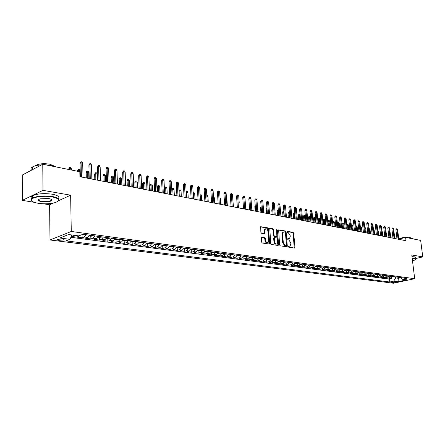 <?xml version="1.0" encoding="UTF-8"?>
<svg xmlns="http://www.w3.org/2000/svg" width="445" height="445" viewBox="0 0 445 445"><rect width="100%" height="100%" fill="white"/><g stroke="black" fill="none" stroke-linecap="round" stroke-linejoin="round"><path stroke-width="0.67" d="M288.226 246.53L288.66 247.147L294.479 248.06L294.952 247.353L293.722 233.23L293.11 232.351L287.314 231.322L286.975 231.806L287.409 232.423L288.165 232.557L290.134 235.383L290.235 236.562L289.467 238.648L287.77 238.692L287.603 239.154L288.032 239.772L288.788 239.894L290.763 242.714L290.863 243.899L290.068 246.024L288.405 246.063L288.226 246.53M58.812 240.361L63.757 239.933C64.397 239.51 63.952 239.176 62.422 238.937L57.461 239.36C56.815 239.788 57.266 240.122 58.812 240.361M261.816 237.224L261.287 237.947L261.61 242.097L262.266 243.009L269.442 244.044L269.698 243.37L268.535 228.78L267.896 227.873L260.703 226.711L260.859 232.34L261.51 233.258L264.764 233.697L264.808 230.582L265.431 228.852C266.677 228.457 267.506 229.22 267.923 231.127L268.685 240.739L268.018 242.531C266.783 242.881 265.965 242.119 265.565 240.239L265.437 238.626L264.792 237.713L261.482 237.324M58.562 200.701L70.633 195.188L42.998 190.343L42.759 164.244L22.25 175.063L22.311 200.372L34.221 202.303M70.633 195.188L71.278 231.467L414.695 278.709L393.508 283.231L49.996 239.977L71.278 231.467M415.769 258.517L422.75 256.887L411.77 254.963L414.695 278.709M422.75 256.887L420.67 240.422L405.606 237.385L398.776 239.143M42.759 164.244L79.822 171.714L79.928 176.721L406.018 240.739L405.606 237.385M279.594 244.934L280.228 245.824L287.058 246.819L287.309 246.152L286.102 231.884L285.484 230.999L278.642 229.881L279.594 244.934M278.103 245.495L271.35 244.433L270.71 243.532L269.781 228.313L272.957 228.774L273.592 229.676L274.064 235.538L274.699 236.44L276.868 236.707L276.612 229.97L276.773 229.52L277.402 230.11L278.603 244.778L278.103 245.495M71.3 236.356L73.241 236.612L73.214 235.149M75.828 235.5L75.322 235.8L78.91 236.278L76.824 237.085L82.141 237.791L82.08 235.049M86.03 234.715L84.233 236.99L87.748 237.458L85.651 238.259L90.875 238.948L90.808 236.228M94.774 235.906L92.972 238.158L96.426 238.62L94.323 239.404L99.452 240.083L99.38 237.385M103.362 237.074L101.555 239.304L104.948 239.755L102.834 240.534L107.868 241.201L107.79 238.526M111.79 238.225L109.982 240.428L113.314 240.873L111.194 241.641L116.139 242.297L116.056 239.644M120.067 239.354L118.259 241.535L121.529 241.974L119.405 242.731L124.261 243.37L124.172 240.745M128.199 240.461L126.386 242.625L129.601 243.053L127.47 243.799L132.243 244.427L132.148 241.824M136.187 241.552L134.373 243.688L137.527 244.11L135.397 244.845L140.08 245.468L139.98 242.881M144.03 242.62L142.216 244.739L145.32 245.151L143.179 245.879L147.79 246.491L147.684 243.927M151.739 243.671L149.926 245.768L152.974 246.174L150.833 246.892L155.361 247.492L155.249 244.95M159.321 244.7L157.502 246.78L160.5 247.181L158.353 247.887L162.803 248.477L162.692 245.957M166.769 245.718L164.95 247.776L167.898 248.171L165.746 248.866L170.124 249.45L170.007 246.947M174.09 246.714L172.276 248.755L175.169 249.139L173.016 249.829L177.321 250.402L177.199 247.921M181.287 247.698L179.474 249.717L182.322 250.096L180.169 250.78L184.397 251.342L184.269 248.877M188.369 248.66L186.555 250.663L189.353 251.036L187.2 251.709L191.361 252.259L191.228 249.817M195.327 249.612L193.519 251.592L196.273 251.959L194.115 252.627L198.209 253.166L198.07 250.746M202.175 250.541L200.367 252.51L203.076 252.871L200.917 253.528L204.945 254.062L204.806 251.659M208.916 251.458L207.103 253.405L209.767 253.761L207.609 254.412L211.575 254.941L211.431 252.554M215.541 252.365L213.734 254.295L216.359 254.646L214.195 255.285L218.1 255.803L217.95 253.439M222.066 253.255L220.258 255.163L222.839 255.508L220.681 256.148L224.519 256.654L224.369 254.306M228.485 254.128L226.677 256.025L229.22 256.365L227.061 256.993L230.838 257.494L230.682 255.163L233.464 254.807M234.804 254.991L233.002 256.865L235.5 257.204L233.341 257.822L237.063 258.317L236.907 256.081M241.023 255.836L239.221 257.7L241.685 258.028L239.521 258.64L243.187 259.129L243.037 256.993M247.147 256.67L245.345 258.517L247.77 258.84L245.612 259.446L249.222 259.925L249.072 257.883M253.177 257.494L251.381 259.324L253.767 259.641L251.609 260.242L255.163 260.714L255.013 258.756M259.112 258.3L257.321 260.119L259.669 260.431L257.51 261.026L261.009 261.488L260.87 259.613M264.959 259.096L263.167 260.898L265.481 261.209L263.329 261.793L266.778 262.25L266.633 260.453M270.716 259.886L268.93 261.671L271.211 261.971L269.058 262.556L272.451 263.006L272.318 261.276M276.389 260.659L274.61 262.428L276.857 262.728L274.699 263.301L278.047 263.746L277.914 262.083M281.98 261.415L280.2 263.173L282.414 263.468L280.261 264.041L283.56 264.475L283.426 262.873M287.487 262.166L285.712 263.913L287.893 264.202L285.746 264.764L288.994 265.198L288.861 263.651M292.916 262.906L291.141 264.636L293.288 264.925L291.141 265.481L294.345 265.904L294.217 264.413M298.267 263.635L296.492 265.353L298.612 265.637L296.47 266.188L299.624 266.605L299.496 265.164M303.534 264.358L301.766 266.054L303.857 266.338L301.716 266.883L304.825 267.295L304.703 265.899M308.735 265.064L306.967 266.75L309.025 267.028L306.889 267.567L309.959 267.973L309.831 266.622M313.853 265.76L312.095 267.434L314.126 267.706L311.99 268.24L315.016 268.641L314.893 267.339M318.904 266.449L317.151 268.113L319.148 268.38L317.018 268.908L320 269.303L319.883 268.035M323.888 267.128L322.13 268.78L324.105 269.041L321.974 269.564L324.917 269.954L324.8 268.724M328.799 267.795L327.047 269.436L328.994 269.692L326.869 270.215L329.767 270.599L329.656 269.403M333.639 268.457L331.892 270.082L333.817 270.338L331.692 270.849L334.551 271.233L334.44 270.07M338.417 269.108L336.676 270.721L338.573 270.972L336.448 271.483L339.274 271.856L339.162 270.732M343.128 269.753L341.393 271.35L343.262 271.6L341.143 272.106L343.929 272.474L343.818 271.378M347.779 270.382L346.043 271.973L347.89 272.218L345.776 272.718L348.524 273.08L348.413 272.017M352.362 271.011L350.632 272.585L352.451 272.829L350.343 273.325L353.057 273.681L352.946 272.64M356.89 271.628L355.166 273.191L356.957 273.43L354.854 273.92L357.53 274.276L357.424 273.263M361.357 272.234L359.632 273.786L361.407 274.025L359.304 274.509L361.946 274.86L361.841 273.87M365.762 272.835L364.043 274.376L365.79 274.61L363.693 275.093L366.302 275.438L366.196 274.47M370.112 273.43L368.399 274.96L370.123 275.188L368.026 275.666L370.602 276.006L370.496 275.066M374.401 274.014L372.693 275.533L374.395 275.761L372.309 276.234L374.846 276.567L374.746 275.65M378.639 274.593L376.937 276.1L378.617 276.323L376.531 276.79L379.04 277.124L378.94 276.223M382.822 275.16L381.12 276.662L382.783 276.879L380.703 277.346L383.178 277.674L383.078 276.79M386.955 275.722L385.259 277.213L386.894 277.43L384.819 277.891L387.261 278.214L389.336 277.758L391.033 276.278M387.167 277.352L387.261 278.214M395.739 281.824L391.005 282.23L392.24 282.575L396.089 282.047L395.739 281.824M71.923 234.977L69.971 239.321L65.999 240.862L389.731 282.002L393.703 281.151L395.666 277.936L395.544 276.896M69.971 239.321L59.852 238.008L68.608 234.537L78.776 235.894L82.909 234.287L406.507 278.386L402.43 279.265L406.786 279.849L398.08 281.713L393.703 281.151M70.883 237.296L389.408 279.16L391.3 278.748L388.886 278.431L390.955 277.975L392.646 276.501M385.259 277.213L383.178 277.674M381.12 276.662L379.04 277.124M376.937 276.1L374.846 276.567M372.693 275.533L370.602 276.006M368.399 274.96L366.302 275.438M364.043 274.376L361.946 274.86M359.632 273.786L357.53 274.276M355.166 273.191L353.057 273.681M350.632 272.585L348.524 273.08M346.043 271.973L343.929 272.474M341.393 271.35L339.274 271.856M336.676 270.721L334.551 271.233M331.892 270.082L329.767 270.599M327.047 269.436L324.917 269.954M322.13 268.78L320 269.303M317.151 268.113L315.016 268.641M312.095 267.434L309.959 267.973M306.967 266.75L304.825 267.295M301.766 266.054L299.624 266.605M296.492 265.353L294.345 265.904M291.141 264.636L288.994 265.198M285.712 263.913L283.56 264.475M280.2 263.173L278.047 263.746M274.61 262.428L272.451 263.006M268.93 261.671L266.778 262.25M263.167 260.898L261.009 261.488M257.321 260.119L255.163 260.714M251.381 259.324L249.222 259.925M245.345 258.517L243.187 259.129M239.221 257.7L237.063 258.317M233.002 256.865L230.838 257.494M226.677 256.025L224.519 256.654M220.258 255.163L218.1 255.803M213.734 254.295L211.575 254.941M207.103 253.405L204.945 254.062M200.367 252.51L198.209 253.166M193.519 251.592L191.361 252.259M186.555 250.663L184.397 251.342M179.474 249.717L177.321 250.402M172.276 248.755L170.124 249.45M164.95 247.776L162.803 248.477M157.502 246.78L155.361 247.492M149.926 245.768L147.79 246.491M142.216 244.739L140.08 245.468M134.373 243.688L132.243 244.427M126.386 242.625L124.261 243.37M118.259 241.535L116.139 242.297M109.982 240.428L107.868 241.201M101.555 239.304L99.452 240.083M92.972 238.158L90.875 238.948M84.233 236.99L82.141 237.791M75.322 235.8L73.241 236.612M395.666 277.936L398.453 278.309L400.723 277.814M398.331 277.274L398.08 281.713M42.998 190.343L22.311 200.372M43.46 203.793L49.606 204.789L49.996 239.977M391.2 277.903L391.3 278.748M389.408 279.16L389.731 282.002M400.417 277.558L402.43 279.265M386.894 277.43L388.591 275.945M382.783 276.879L384.48 275.388M378.617 276.323L380.319 274.821M374.395 275.761L376.103 274.242M370.123 275.188L371.836 273.664M365.79 274.61L367.509 273.074M361.407 274.025L363.126 272.474M356.957 273.43L358.681 271.873M352.451 272.829L354.181 271.255M347.89 272.218L349.62 270.638M343.262 271.6L344.997 270.004M338.573 270.972L340.308 269.37M333.817 270.338L335.558 268.719M328.994 269.692L330.741 268.062M324.105 269.041L325.857 267.395M319.148 268.38L320.906 266.722M314.126 267.706L315.883 266.038M309.025 267.028L310.788 265.342M303.857 266.338L305.626 264.642M298.612 265.637L300.381 263.924M293.288 264.925L295.063 263.201M287.893 264.202L289.667 262.467M282.414 263.468L284.194 261.721M276.857 262.728L278.637 260.965M271.211 261.971L272.996 260.192M265.481 261.209L267.273 259.413M259.669 260.431L261.46 258.623M253.767 259.641L255.558 257.816M247.77 258.84L249.567 256.999M241.685 258.028L243.482 256.17M235.5 257.204L237.302 255.33M229.22 256.365L231.022 254.473M222.839 255.508L224.647 253.606M216.359 254.646L218.167 252.721M209.767 253.761L211.581 251.826M203.076 252.871L204.884 250.913M196.273 251.959L198.081 249.984M189.353 251.036L191.166 249.044M182.322 250.096L184.135 248.082M175.169 249.139L176.982 247.109M167.898 248.171L169.712 246.118M160.5 247.181L162.314 245.112M152.974 246.174L154.788 244.083M145.32 245.151L147.134 243.042M137.527 244.11L139.341 241.98M129.601 243.053L131.409 240.901M121.529 241.974L123.337 239.799M113.314 240.873L115.122 238.681M104.948 239.755L106.75 237.535M96.426 238.62L98.228 236.378M87.748 237.458L89.545 235.194M78.91 236.278L79.933 235.444M49.606 204.789L53.406 203.054M288.26 246.257L289.55 246.168M288.927 238.804L287.626 238.887M294.251 248.026L293.116 233.408L292.504 232.535L286.997 231.556M286.608 246.825L285.495 232.067L284.878 231.183L278.492 230.048M286.118 245.646L286.463 245.151L285.401 232.618L284.967 231.995L283.343 232.012L282.597 234.081L283.315 242.681L285.312 245.523L286.118 245.646L285.718 245.762M283.332 232.017L282.736 232.19L281.991 234.259L282.597 234.081M285.512 245.824L284.705 245.696L282.709 242.859L281.991 234.259M269.637 228.48L272.957 228.774M276.679 236.762L274.092 236.623L273.458 235.722L272.98 229.859L272.346 228.958M277.897 245.462L276.612 229.837M274.559 241.646C274.949 243.482 275.744 244.244 276.94 243.921L277.608 242.136L277.33 238.781L276.701 237.88L274.532 237.619L274.559 241.646L273.948 241.824C274.337 243.66 275.132 244.416 276.328 244.099L276.445 244.06M274.109 237.741L273.675 238.459L274.287 238.275M273.948 241.824L273.675 238.459M267.484 242.686L267.406 242.709C266.171 243.059 265.353 242.297 264.953 240.417L264.825 238.809L264.18 237.897L261.387 237.441M265.398 228.858L264.825 229.042L264.202 230.771L264.808 230.582M264.297 233.725L264.202 230.771M268.98 244.066L267.929 228.969L267.284 228.062L260.564 226.872M392.401 276.94L393.864 276.668M392.579 276.634L393.096 276.562M386.093 232.223L386.872 236.985M398.08 239.182L396.929 229.542L395.9 229.82L396.184 228.925L396.756 228.769L396.929 229.542L397.641 229.692L398.792 239.327M395.9 229.82L396.99 238.971M396.756 228.769L397.641 229.692M412.493 260.848L415.196 259.908C416.225 259.29 415.969 258.834 414.417 258.539L412.187 258.361M412.159 258.117L414.568 258.3L415.869 259.324M409.072 238.081L412.092 238.325L413.483 238.971M398.798 239.137L398.859 239.048C401.512 237.558 405.2 236.985 409.923 237.324L410.88 238.158M411.975 256.648L414.384 256.837L415.691 257.866M38.309 203.309C44.539 204.16 50.14 203.932 55.113 202.62C60.537 200.489 59.519 198.576 52.071 196.879C44.239 195.433 32.552 196.946 31.617 199.51C31.1 201.157 33.331 202.419 38.309 203.309M31.962 201.023L31.278 199.182L32.513 198.053C37.374 195.934 43.949 195.411 52.237 196.484C58.095 197.658 60.069 199.188 58.167 201.073M41.697 201.73C37.853 200.89 37.336 199.922 40.145 198.815L48.572 198.514C50.991 198.965 52.076 199.588 51.82 200.384C50.19 201.819 46.814 202.269 41.697 201.73M38.81 199.393C38.315 200.228 39.327 200.873 41.858 201.346C45.713 201.824 48.739 201.568 50.941 200.584L51.492 200.061L51.381 199.427M45.518 164.8L51.87 165.501L56.537 167.025M35.194 165.863L35.817 165.334C39.266 163.654 43.944 163.276 49.851 164.205L54.312 166.124M31.745 198.598C30.733 197.63 30.983 196.69 32.502 195.778C37.358 193.642 43.927 193.119 52.21 194.209C57.856 195.338 59.897 196.823 58.334 198.67M31.723 170.068L34.354 168.677M31.573 170.146C30.594 169.078 30.844 168.049 32.335 167.059C34.298 165.874 37.386 165.139 41.608 164.856M388.335 276.401L389.831 276.117M388.524 276.084L389.058 276.011M381.91 231.122L382.361 231.895L382.85 236.195M382.361 231.895L381.994 231.823M384.224 275.85L385.754 275.561M384.419 275.522L384.964 275.449M377.699 230.21L378.289 231.072L378.778 235.394M378.289 231.072L377.783 230.966M380.058 275.288L381.615 274.999M380.241 274.899L380.82 274.888M373.438 229.336L374.167 230.232L374.657 234.587M374.167 230.232L373.522 230.104M375.836 274.726L377.432 274.426M376.042 274.37L376.62 274.315M369.122 228.457L369.995 229.386L369.239 229.236L369.723 233.614M369.161 228.847L369.205 229.242M369.995 229.386L370.479 233.764M394.07 238.398L392.924 228.697L391.895 228.975L392.184 228.074L392.751 227.923L392.924 228.697L393.647 228.852L394.793 238.537M391.895 228.975L392.98 238.181M392.751 227.923L393.647 228.852M390.009 237.597L388.869 227.84L387.84 228.124L388.129 227.217L388.696 227.061L388.869 227.84L389.603 227.996L390.743 237.741M387.84 228.124L388.919 237.385M388.696 227.061L389.603 227.996M385.898 236.79L384.758 226.972L383.729 227.256L384.024 226.344L384.597 226.188L384.758 226.972L385.503 227.134L386.638 236.94M383.729 227.256L384.803 236.579M384.597 226.188L385.503 227.134M381.732 235.972L380.603 226.099L379.568 226.383L379.863 225.465L380.436 225.304L380.603 226.099L381.354 226.255L382.483 236.123M379.568 226.383L380.636 235.761M380.436 225.304L381.354 226.255M371.558 274.153L373.188 273.847M371.781 273.747L372.37 273.736M364.75 227.618L365.278 227.673L365.768 228.53L365 228.374L365.484 232.785M364.85 227.59L364.839 228.418M365.768 228.53L366.252 232.935M377.51 235.144L376.387 225.209L375.352 225.493L375.652 224.575L376.225 224.413L376.387 225.209L377.149 225.37L378.278 235.294M375.352 225.493L376.414 234.932M376.225 224.413L377.149 225.37M367.231 273.575L368.894 273.263M367.464 273.169L368.06 273.147M360.328 226.783L360.995 226.8L361.49 227.662L360.711 227.506L361.19 231.94M360.561 226.711L360.711 227.506L360.411 227.59M361.49 227.662L361.969 232.095M373.238 234.304L372.12 224.308L371.08 224.597L371.38 223.668L371.959 223.507L372.12 224.308L372.893 224.469L374.011 234.459M371.08 224.597L372.137 234.092M371.959 223.507L372.893 224.469M362.842 272.985L364.538 272.668M363.187 272.485L363.699 272.551M355.839 225.938L356.656 225.915L357.151 226.783L356.367 226.622L356.846 231.089M356.217 225.826L356.367 226.622L355.928 226.75M357.151 226.783L357.63 231.244M368.905 233.458L367.793 223.39L366.752 223.685L367.058 222.75L367.637 222.589L367.793 223.39L368.577 223.557L369.689 233.608M366.752 223.685L367.809 233.241M367.637 222.589L368.577 223.557M358.392 272.39L360.127 272.067M358.753 271.878L359.276 271.951M351.294 225.081L352.262 225.02L352.763 225.893L351.962 225.732L352.434 230.221M351.817 224.931L351.962 225.732L351.383 225.899M352.763 225.893L353.235 230.377M364.516 232.596L363.415 222.467L362.369 222.761L362.681 221.821L363.259 221.66L363.415 222.467L364.205 222.634L365.312 232.752M362.369 222.761L363.415 232.379M363.259 221.66L364.205 222.634M353.886 271.789L355.655 271.456M354.264 271.266L354.793 271.339M346.711 224.436L347.812 224.113L348.313 224.992L347.501 224.825L347.973 229.347M347.361 224.019L347.501 224.825L346.772 225.037M348.313 224.992L348.78 229.503M360.072 231.723L358.97 221.527L357.93 221.827L358.242 220.881L358.82 220.714L358.97 221.527L359.777 221.699L360.878 231.878M357.93 221.827L358.97 231.506M358.82 220.714L359.777 221.699M349.319 271.177L351.127 270.844M349.72 270.649L350.254 270.721M342.072 223.874L342.277 223.262L342.845 223.101L343.801 224.074L342.984 223.907L343.451 228.457M342.845 223.101L342.984 223.907L342.105 224.163M343.801 224.074L344.269 228.619M355.566 230.838L354.47 220.581L353.425 220.881L353.742 219.93L354.326 219.763L354.47 220.581L355.288 220.753L356.378 230.994M353.425 220.881L354.459 230.621M354.326 219.763L355.288 220.753M344.686 270.56L346.538 270.215M345.109 270.02L345.648 270.093M337.382 223.279L337.699 222.333L338.267 222.166L339.235 223.151L337.382 223.279L337.794 227.345L336.715 216.832L335.858 216.648L336.921 227.178M338.267 222.166L338.868 227.556M339.235 223.151L339.696 227.723M350.999 229.943L349.915 219.619L348.863 219.925L349.186 218.962L349.764 218.795L349.915 219.619L350.738 219.791L351.823 230.104M348.863 219.925L349.892 229.72M349.764 218.795L350.738 219.791M339.997 269.931L341.882 269.581M340.436 269.386L340.987 269.459M332.738 222.344L333.06 221.388L333.628 221.221L334.601 222.211L332.738 222.344L333.149 226.433M333.628 221.221L334.223 226.644M334.601 222.211L335.063 226.811M346.366 229.03L345.292 218.64L344.241 218.951L344.564 217.983L345.148 217.811L345.292 218.64L346.127 218.818L347.206 229.197M344.241 218.951L345.259 228.813M345.148 217.811L346.127 218.818M335.241 269.297L337.165 268.941M335.702 268.741L336.259 268.813M328.037 221.393L328.36 220.431L328.927 220.264L329.912 221.26L328.037 221.393L328.438 225.509M328.927 220.264L329.517 225.721M329.912 221.26L330.368 225.888M341.677 228.107L340.609 217.649L339.557 217.961L339.88 216.993L340.464 216.821L340.609 217.649L341.454 217.828L342.528 228.274M339.557 217.961L340.57 227.89M340.464 216.821L341.454 217.828M330.413 268.652L332.387 268.285M330.896 268.085L331.464 268.163M323.265 220.425L323.593 219.463L324.166 219.29L325.156 220.292L323.265 220.425L323.665 224.575M324.166 219.29L324.744 224.786M325.156 220.292L325.607 224.953M334.807 216.965L335.135 215.986L335.719 215.814L335.858 216.648L334.807 216.965L335.808 226.956M335.719 215.814L336.715 216.832M325.523 268.001L327.537 267.629M326.029 267.423L326.602 267.501M318.431 219.452L318.765 218.478L319.338 218.306L320.333 219.318L318.431 219.452L318.831 223.624M319.338 218.306L319.911 223.835M320.333 219.318L320.784 224.007M332.092 226.227L331.041 215.63L329.99 215.953L330.324 214.968L330.908 214.79L331.041 215.63L331.914 215.814L332.966 226.399M329.99 215.953L330.985 226.01M330.908 214.79L331.914 215.814M320.572 267.328L322.625 266.956M321.095 266.75L321.674 266.828M313.53 218.462L313.87 217.483L314.443 217.305L315.449 218.328L313.53 218.462L313.925 222.661M314.443 217.305L315.004 222.873M315.449 218.328L315.894 223.045M327.203 225.27L326.163 214.601L325.106 214.924L325.44 213.934L326.029 213.756L326.163 214.601L327.047 214.785L328.087 225.443M325.106 214.924L326.09 225.048M326.029 213.756L327.047 214.785M315.55 266.65L317.635 266.277M316.089 266.065L316.673 266.143M308.563 217.455L308.902 216.47L309.475 216.292L309.976 216.398L310.493 217.321L308.563 217.455L308.952 221.688M309.475 216.292L310.037 221.899M310.493 217.321L310.933 222.072M322.247 224.297L321.212 213.556L320.15 213.884L320.495 212.888L321.079 212.704L321.212 213.556L322.108 213.745L323.142 224.469M320.15 213.884L321.129 224.074M321.079 212.704L321.579 212.81L322.108 213.745M310.454 265.96L312.585 265.587M311.011 265.376L311.606 265.454M305.381 216.287L303.529 216.437L303.913 220.698M303.529 216.437L303.874 215.447L304.447 215.269L304.997 220.909M304.447 215.269L305.37 216.12M317.213 223.307L316.189 212.493L315.132 212.827L315.477 211.82L316.067 211.636L316.189 212.493L317.101 212.688L318.125 223.485M315.132 212.827L316.1 223.09M316.067 211.636L316.567 211.748L317.101 212.688M305.287 265.259L307.456 264.892M305.86 264.669L306.466 264.753M300.136 215.219L298.417 215.408L298.801 219.691M298.417 215.408L298.767 214.407L299.34 214.229L299.886 219.902M299.34 214.229L300.097 214.768M312.112 222.305L311.099 211.419L310.037 211.753L310.387 210.746L310.977 210.557L311.099 211.419L312.017 211.614L313.035 222.489M310.037 211.753L310.994 222.088M310.977 210.557L311.489 210.669L312.017 211.614M300.041 264.547L302.255 264.18M300.636 263.957L301.248 264.046M294.812 214.14L293.238 214.362L293.617 218.673M293.238 214.362L293.594 213.355L294.167 213.172L294.701 218.884M294.167 213.172L294.746 213.389M306.939 221.287L305.932 210.329L304.87 210.669L305.226 209.651L305.815 209.462L305.932 210.329L306.866 210.524L307.873 221.471M304.87 210.669L305.821 221.07M305.815 209.462L306.332 209.573L306.866 210.524M294.724 263.829L296.976 263.462M295.335 263.24L295.958 263.323M289.411 213.044L287.987 213.3L288.36 217.644M287.987 213.3L288.343 212.287L288.916 212.104L289.445 217.855M288.916 212.104L289.339 212.187M301.688 220.258L300.692 209.222L299.63 209.562L299.986 208.538L300.581 208.349L300.692 209.222L301.643 209.423L302.639 220.447M299.63 209.562L300.57 220.041M300.581 208.349L301.104 208.46L301.643 209.423M289.328 263.101L291.625 262.734M289.956 262.506L290.591 262.589M283.932 211.937L282.658 212.22L283.026 216.593M282.658 212.22L283.02 211.203L283.593 211.013L284.11 216.81M296.359 219.213L295.38 208.099L294.312 208.444L294.673 207.415L295.269 207.225L295.38 208.099L296.342 208.305L297.327 219.402M294.312 208.444L295.241 218.996M295.269 207.225L295.803 207.337L296.342 208.305M283.854 262.355L286.191 261.994M284.5 261.76L285.145 261.849M278.37 210.808L277.252 211.13L277.613 215.53M277.252 211.13L277.619 210.101L278.192 209.912L278.698 215.747M290.952 218.15L289.984 206.964L288.916 207.309L289.283 206.274L289.879 206.08L289.984 206.964L290.963 207.17L291.931 218.345M288.916 207.309L289.834 217.933M289.879 206.08L290.418 206.191L290.963 207.17M278.297 261.604L280.678 261.243M278.965 261.009L279.616 261.098M272.729 209.701L271.767 210.018L272.123 214.457M271.767 210.018L272.134 208.989L272.657 208.816M285.468 217.077L284.511 205.807L283.443 206.157L283.815 205.112L284.411 204.917L284.511 205.807L285.501 206.013L286.463 217.271M283.443 206.157L284.349 216.854M284.411 204.917L284.961 205.034L285.501 206.013M272.651 260.842L275.088 260.481M273.347 260.242L274.003 260.331M267.006 208.627L266.199 208.894L266.555 213.361M266.199 208.894L266.933 207.737M266.928 260.069L269.409 259.702M267.64 259.463L268.313 259.557M261.193 207.537L260.553 207.754L260.904 212.248M260.553 207.754L261.126 206.641M261.115 259.279L263.646 258.918M261.849 258.673L262.528 258.767M255.297 206.436L254.824 206.597L255.169 211.125M254.824 206.597L255.224 205.534M279.899 215.981L278.959 204.633L277.891 204.989L278.264 203.938L278.859 203.738L278.959 204.633L279.961 204.845L280.912 216.181M277.891 204.989L278.781 215.764M278.859 203.738L279.416 203.86L279.961 204.845M274.254 214.874L273.319 203.443L272.251 203.804L272.629 202.742L273.224 202.542L273.319 203.443L274.343 203.66L275.277 215.074M272.251 203.804L273.13 214.651M273.224 202.542L273.792 202.664L274.343 203.66M268.513 213.745L267.595 202.236L266.527 202.597L266.911 201.529L267.506 201.329L267.595 202.236L268.635 202.453L269.553 213.95M266.527 202.597L267.395 213.528M267.506 201.329L268.085 201.452L268.635 202.453M255.213 258.484L257.794 258.122M255.97 257.872L256.659 257.966M249.306 205.317L249.005 205.423L249.345 209.979M249.005 205.423L249.261 204.733M262.689 212.604L261.788 201.007L260.714 201.379L261.109 200.3L261.699 200.094L261.788 201.007L262.839 201.229L263.746 212.81M260.714 201.379L261.571 212.382M261.699 200.094L262.289 200.222L262.839 201.229M249.222 257.672L251.853 257.31M250.001 257.06L250.702 257.154M243.22 204.188L243.432 208.822M256.776 211.442L255.886 199.761L254.818 200.133L255.213 199.054L255.808 198.843L255.886 199.761L256.954 199.989L257.85 211.653M254.818 200.133L255.658 211.219M255.808 198.843L256.403 198.971L256.954 199.989M243.137 256.848L245.818 256.492M243.938 256.231L244.65 256.331M239.232 202.864L238.754 196.145L237.636 195.906L238.476 207.848M250.774 210.263L249.901 198.498L248.827 198.876L249.228 197.786L249.823 197.574L249.901 198.498L250.986 198.726L251.859 210.474M248.827 198.876L249.651 210.04M249.823 197.574L250.424 197.702L250.986 198.726M236.951 256.009L239.688 255.653M237.78 255.397L238.503 255.491M232.935 201.218L233.525 206.875M244.672 209.067L243.816 197.213L242.742 197.597L243.148 196.495L243.743 196.284L243.816 197.213L244.917 197.446L245.779 209.284M242.742 197.597L243.554 208.844M243.743 196.284L244.355 196.412L244.917 197.446M231.528 254.54L232.262 254.64M226.544 199.538L227.006 200.389L227.356 205.662M227.006 200.389L226.594 200.306M236.568 196.295L236.979 195.188L237.574 194.971L237.636 195.906L236.568 196.295L237.357 207.631M237.574 194.971L238.192 195.105L238.754 196.145M224.297 254.295L227.145 253.945M225.176 253.678L225.921 253.778M220.064 198.058L220.742 199.121L221.093 204.433M220.742 199.121L220.125 198.993M232.184 206.614L231.361 194.582L230.288 194.977L230.705 193.859L231.3 193.642L231.361 194.582L232.496 194.821L233.325 206.836M230.288 194.977L231.066 206.391M231.3 193.642L231.934 193.775L232.496 194.821M217.811 253.416L220.72 253.071M218.718 252.799L219.48 252.899M213.494 196.718L214.39 197.83L214.724 203.187M214.39 197.83L213.55 197.658M225.793 205.356L224.986 193.236L223.913 193.636L224.336 192.513L224.931 192.29L224.986 193.236L226.138 193.48L226.95 205.584M223.913 193.636L224.675 205.139M224.931 192.29L225.571 192.424L226.138 193.48M211.225 252.526L214.195 252.182M212.159 251.903L212.933 252.009M206.808 195.355L207.37 195.472L207.932 196.523L208.26 201.913M207.932 196.523L206.869 196.306M219.296 204.083L218.506 191.867L217.433 192.268L217.861 191.139L218.456 190.916L218.506 191.867L219.68 192.118L220.47 204.311M217.433 192.268L218.178 203.86M218.456 190.916L219.112 191.055L219.68 192.118M204.533 251.62L207.559 251.275M205.495 250.997L206.28 251.102M200.022 194.048L200.812 194.131L201.368 195.188L200.178 194.949L200.495 200.389M200.15 193.998L200.078 194.988M201.368 195.188L201.691 200.628M212.693 202.787L211.92 190.477L210.852 190.883L211.286 189.742L211.881 189.52L211.92 190.477L213.116 190.727L213.889 203.02M210.852 190.883L211.575 202.564M211.881 189.52L212.543 189.659L213.116 190.727M197.73 250.702L200.817 250.357M198.715 250.073L199.516 250.179M193.13 192.768L194.142 192.774L194.704 193.836L193.492 193.592L193.803 199.076M193.469 192.635L193.18 193.714M194.704 193.836L195.016 199.316M205.979 201.468L205.234 189.064L204.16 189.475L204.6 188.33L205.195 188.096L205.234 189.064L206.447 189.32L207.198 201.707M204.16 189.475L204.867 201.251M205.195 188.096L205.868 188.241L206.447 189.32M190.81 249.762L193.964 249.422M191.828 249.133L192.641 249.244M186.116 191.472L187.367 191.394L187.929 192.463L186.7 192.212L187 197.741M186.683 191.25L186.7 192.212L186.166 192.424M187.929 192.463L188.235 197.986M199.16 200.128L198.431 187.629L197.358 188.046L197.808 186.889L198.403 186.655L198.431 187.629L199.666 187.89L200.395 200.372M197.358 188.046L198.047 199.911M198.403 186.655L199.087 186.8L199.666 187.89M183.779 248.811L187 248.477M184.825 248.177L185.654 248.288M179.007 190.594L179.207 190.076L180.481 189.987L181.048 191.066L179.797 190.816L180.086 196.384M179.786 189.848L179.797 190.816L179.035 191.116M181.048 191.066L181.343 196.629M192.223 198.765L191.517 186.171L190.449 186.594L190.899 185.426L191.495 185.187L191.517 186.171L192.768 186.433L193.48 199.015M190.449 186.594L191.111 198.548M191.495 185.187L192.19 185.337L192.768 186.433M176.626 247.843L179.919 247.509M177.689 247.231L178.545 247.32M171.776 189.726L172.198 188.647L172.777 188.419L173.483 188.558L174.051 189.648L172.777 189.392L173.061 195.005M172.777 188.419L172.777 189.392L171.781 189.792M174.051 189.648L174.334 195.255M185.17 197.38L184.486 184.686L183.418 185.114L183.88 183.935L184.469 183.696L184.486 184.686L185.76 184.953L186.449 197.636M183.418 185.114L184.063 197.163M184.469 183.696L185.181 183.846L185.76 184.953M169.356 246.858L172.716 246.53M170.452 246.241L171.319 246.335M164.611 188.369L165.073 187.195L165.646 186.961L166.363 187.111L166.936 188.207L165.646 187.946L164.611 188.369L164.85 193.391M165.646 186.961L165.913 193.603M166.936 188.207L167.209 193.859M178 195.972L177.338 183.173L176.27 183.613L176.737 182.422L177.333 182.183L177.338 183.173L178.634 183.446L179.302 196.228M176.27 183.613L176.893 195.756M177.333 182.183L178.05 182.333L178.634 183.446M161.958 245.857L165.39 245.529M163.087 245.234L163.971 245.334M157.358 186.9L157.825 185.721L158.403 185.487L159.132 185.632L159.705 186.739L158.392 186.472L157.358 186.9L157.586 191.967M158.403 185.487L158.648 192.173M159.705 186.739L159.966 192.435M170.708 194.543L170.068 181.638L169.005 182.083L169.478 180.887L170.068 180.642L170.068 181.638L171.386 181.916L172.026 194.804M169.005 182.083L169.601 194.326M170.068 180.642L170.802 180.798L171.386 181.916M154.432 244.839L155.65 245.006L157.936 244.511M155.6 244.21L156.495 244.316M149.982 185.409L150.46 184.224L151.033 183.98L151.773 184.135L152.351 185.248L151.016 184.975L149.982 185.409L150.204 190.516M151.033 183.98L151.261 190.727M152.351 185.248L152.602 190.988M163.287 193.085L162.675 180.08L161.613 180.525L162.091 179.318L162.681 179.074L162.675 180.08L164.016 180.364L164.633 193.347M161.613 180.525L162.186 192.869M162.681 179.074L163.426 179.229L164.016 180.364M146.772 243.804L148.057 243.977L150.354 243.482M147.979 243.17L148.886 243.282M142.483 183.896L142.967 182.7L143.54 182.456L144.291 182.606L144.87 183.729L143.513 183.457L142.483 183.896L142.689 189.042M143.54 182.456L143.752 189.247M144.87 183.729L145.109 189.52M155.739 191.606L155.155 178.489L154.087 178.946L154.576 177.727L155.166 177.477L155.155 178.489L156.518 178.779L157.107 191.873M154.087 178.946L154.643 191.389M155.166 177.477L155.922 177.638L156.518 178.779M138.979 242.748L140.331 242.931L142.639 242.43M140.225 242.108L141.148 242.225M134.852 182.355L135.347 181.148L135.914 180.898L136.682 181.054L137.266 182.189L135.881 181.91L134.852 182.355L135.052 187.54M135.914 180.898L136.109 187.751M137.266 182.189L137.494 188.024M148.057 190.093L147.501 176.871L146.438 177.333L146.933 176.109L147.523 175.853L147.501 176.871L148.886 177.166L149.448 190.371M146.438 177.333L146.961 189.882M147.523 175.853L148.291 176.014L148.886 177.166M131.053 241.674L132.471 241.869L134.791 241.357M132.337 241.029L133.272 241.151M127.092 180.787L127.593 179.569L128.16 179.318L128.944 179.474L129.528 180.62L128.121 180.336L127.092 180.787L127.281 186.016M128.16 179.318L128.332 186.221M129.528 180.62L129.74 186.499M140.242 188.563L139.708 175.23L138.651 175.697L139.151 174.462L139.741 174.201L139.708 175.23L141.121 175.525L141.655 188.841M138.651 175.697L139.151 188.346M139.741 174.201L140.525 174.368L141.121 175.525M122.976 240.584L124.472 240.784L126.797 240.272M124.305 239.933L125.251 240.061M119.199 179.19L119.705 177.961L120.272 177.711L121.068 177.872L121.652 179.023L120.217 178.734L119.199 179.19L119.371 184.464M120.272 177.711L120.417 184.669M121.652 179.023L121.852 184.953M132.282 187L131.781 173.556L130.724 174.028L131.236 172.782L131.82 172.521L131.781 173.556L133.222 173.856L133.728 187.284M130.724 174.028L131.197 186.783M131.82 172.521L132.621 172.688L133.222 173.856M114.76 239.471L116.329 239.683L118.665 239.16M116.128 238.815L117.091 238.948M111.161 177.566L111.673 176.331L112.24 176.07L113.052 176.237L113.636 177.399L112.179 177.104L111.161 177.566L111.328 182.884M112.24 176.07L112.368 183.09M113.636 177.399L113.825 183.373M124.183 185.409L123.716 171.853L122.659 172.332L123.176 171.075L123.76 170.808L123.716 171.853L125.178 172.159L125.651 185.698M122.659 172.332L123.104 185.198M123.76 170.808L124.572 170.98L125.178 172.159M106.388 238.336L108.035 238.559L110.382 238.036M107.801 237.68L108.78 237.814M102.984 175.914L103.507 174.668L104.069 174.407L104.892 174.573L105.482 175.742L104.002 175.441L102.984 175.914L103.134 181.276M104.069 174.407L104.175 181.482M105.482 175.742L105.66 181.771M115.939 183.791L115.5 170.118L114.448 170.602L114.971 169.339L115.555 169.067L115.5 170.118L116.985 170.429L117.436 184.085M114.448 170.602L114.86 183.579M115.555 169.067L116.384 169.239L116.985 170.429M97.867 237.185L99.591 237.419L101.95 236.885M99.318 236.523L100.32 236.662M94.657 174.229L95.191 172.971L95.753 172.71L96.587 172.877L97.182 174.062L95.669 173.756L94.657 174.229L94.796 179.641M95.753 172.71L95.831 179.841M97.182 174.062L97.344 180.136M107.54 182.138L107.134 168.349L106.082 168.844L106.616 167.565L107.201 167.292L107.134 168.349L108.647 168.672L109.064 182.439M106.082 168.844L106.466 181.933M107.201 167.292L108.04 167.47L108.647 168.672M89.184 236.006L90.991 236.251L93.361 235.716M90.68 235.349L91.698 235.488M86.185 172.521L86.719 171.253L87.281 170.98L88.138 171.153L88.733 172.349L87.192 172.037L86.185 172.521L86.308 177.972M87.281 170.98L87.337 178.172M88.733 172.349L88.878 178.478M98.985 180.459L98.612 166.552L97.566 167.053L98.111 165.763L98.69 165.484L98.612 166.552L100.158 166.875L100.537 180.765M97.566 167.053L97.917 180.253M98.69 165.484L99.547 165.668L100.158 166.875M81.251 234.932L84.617 234.521M77.552 170.774L78.103 169.495L78.659 169.222L79.527 169.4L80.122 170.602L78.559 170.285L77.552 170.774L77.564 171.264M78.659 169.222L78.581 171.47M80.122 170.602L80.256 176.782M90.274 178.751L89.935 164.717L88.894 165.229L89.445 163.927L90.023 163.643L89.935 164.717L91.509 165.051L91.854 179.062M88.894 165.229L89.211 178.54M90.023 163.643L90.897 163.832L91.509 165.051M68.764 169L69.32 167.709L69.876 167.431L70.761 167.609L71.361 168.822L69.765 168.499L68.764 169L68.775 169.489M69.876 167.431L69.787 169.695M71.361 168.822L71.384 170.018M81.396 177.01L81.096 162.853L80.055 163.365L80.617 162.058L81.19 161.769L81.096 162.853L82.698 163.193L83.004 177.321M80.055 163.365L80.339 176.798M81.19 161.769L82.086 161.958L82.698 163.193M389.336 277.758L390.955 277.975M392.156 281.874L392.24 282.575M391.316 282.08L391.361 282.464M288.716 246.33L289.322 246.157M288.087 238.965L288.694 238.787M292.504 232.535L293.11 232.351M293.116 233.408L293.722 233.23M294.34 247.526L294.952 247.353M278.581 229.926L278.904 229.831M284.878 231.183L285.484 230.999M285.495 232.067L286.102 231.884M286.702 246.324L287.309 246.152M282.709 242.859L283.315 242.681M284.705 245.696L285.312 245.523M269.72 228.363L270.059 228.257M272.98 229.859L273.592 229.676M273.458 235.722L274.064 235.538M274.092 236.623L274.699 236.44M275.995 236.94L276.606 236.757M276.796 230.299L277.402 230.11M277.997 244.956L278.603 244.778M264.18 237.897L264.792 237.713M264.825 238.809L265.437 238.626M264.953 240.417L265.565 240.239M264.391 233.23L265.003 233.041M260.648 226.761L261.004 226.65M267.284 228.062L267.896 227.873M267.929 228.969L268.535 228.78M269.08 243.548L269.698 243.37M392.557 276.679L393.486 276.801M388.502 276.128L389.453 276.256M384.391 275.566L385.37 275.7M380.23 274.999L381.237 275.138M376.014 274.426L377.049 274.571M371.742 273.847L372.804 273.992M367.42 273.258L368.505 273.408M363.037 272.663L364.149 272.813M358.592 272.062L359.738 272.218M354.092 271.45L355.271 271.606M349.531 270.827L350.738 270.994M344.903 270.198L346.149 270.365M340.219 269.559L341.493 269.737M335.469 268.913L336.776 269.091M330.652 268.257L331.992 268.441M325.768 267.595L327.142 267.784M320.812 266.922L322.23 267.117M315.789 266.238L317.241 266.438M310.699 265.548L312.184 265.748M305.531 264.842L307.056 265.053M300.286 264.13L301.855 264.347M294.968 263.407L296.581 263.629M289.573 262.672L291.225 262.9M284.099 261.933L285.796 262.161M278.542 261.176L280.278 261.41M272.902 260.408L274.687 260.648M267.178 259.63L269.008 259.88M261.365 258.84L263.24 259.096M255.463 258.039L257.388 258.3M249.473 257.221L251.447 257.488M243.387 256.392L245.412 256.67M237.202 255.552L239.288 255.836M230.927 254.701L233.063 254.991M224.547 253.834L226.739 254.128M218.067 252.949L220.314 253.255M211.481 252.054L213.789 252.371M204.783 251.147L207.153 251.47M197.981 250.218L200.411 250.552M191.066 249.278L193.558 249.617M184.035 248.321L186.594 248.672M176.882 247.353L179.507 247.709M169.612 246.363L172.31 246.73M162.214 245.356L164.984 245.735M154.688 244.333L157.53 244.717M147.028 243.293L149.948 243.688M139.24 242.23L142.233 242.642M131.308 241.151L134.384 241.574M123.237 240.055L126.397 240.484M115.016 238.937L118.264 239.382M106.65 237.802L109.982 238.253M98.128 236.64L101.549 237.107M89.445 235.461L92.961 235.939M82.37 234.498L84.211 234.749M63.746 239.265L63.757 239.933M285.673 245.79L286.168 245.651M282.736 232.19L283.343 232.012M273.92 237.797L274.532 237.619M264.825 229.042L265.431 228.852M32.502 195.778L32.513 198.053M50.941 200.584L50.925 199.171M35.823 165.69L35.817 165.334M32.335 167.059L32.352 169.601M51.492 200.061L51.82 200.384M31.617 199.51L31.278 199.182"/></g></svg>
